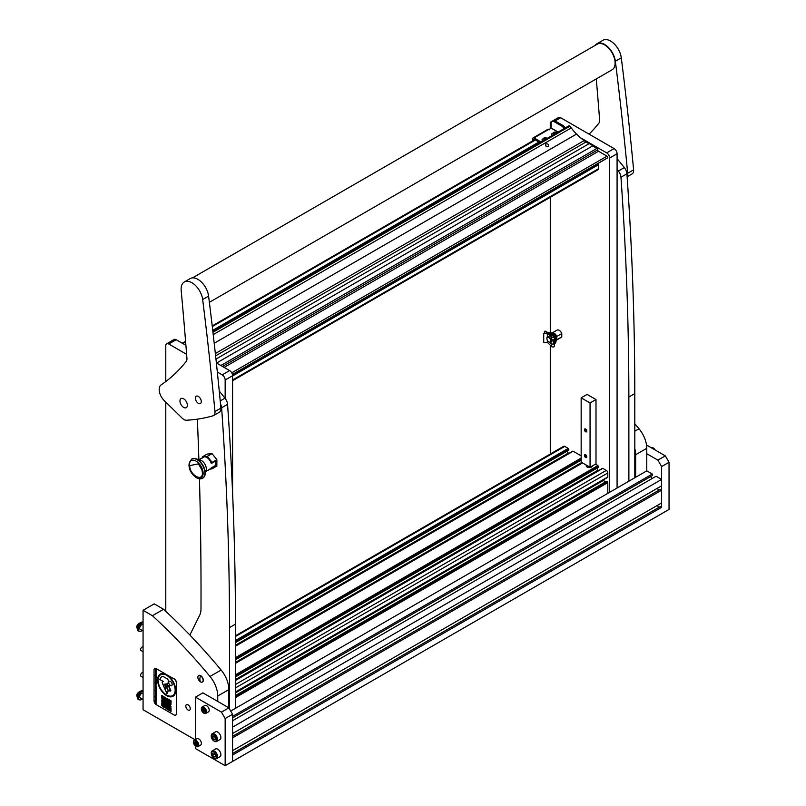 <?xml version="1.0" encoding="UTF-8"?>
<svg xmlns="http://www.w3.org/2000/svg" width="806" height="806" viewBox="0 0 806 806"><rect width="100%" height="100%" fill="white"/><g stroke="black" fill="none" stroke-linecap="round" stroke-linejoin="round"><path stroke-width="1.21" d="M617.084 169.411L618.383 171.033A7.345 4.242 60 0 1 620.963 177.209A3149.193 1818.195 60 0 1 628.861 397.015L634.796 393.58A3149.193 1818.195 60 0 0 626.907 173.784A7.345 4.242 60 0 0 624.318 167.598L617.084 158.601M628.882 481.192L628.861 397.015M634.816 477.757L634.796 393.58M220.501 403.887A7.345 4.242 60 0 1 221.62 407.765A3149.193 1818.195 60 0 1 229.519 627.572L235.463 624.146A3149.193 1818.195 60 0 0 227.564 404.34A7.345 4.242 60 0 0 224.975 398.164L219.262 391.051M189.863 635.037L199.707 615.18A20.996 12.12 -120 0 0 200.986 609.034A4198.917 2424.257 -120 0 0 199.445 478.824M198.87 459.642A4198.917 2424.257 -120 0 0 197.359 419.16M229.539 708.998L229.519 627.572M235.473 708.323L235.463 624.146M551.687 121.625A4.201 2.428 -120 0 0 551.143 121.807L558.568 117.525A4.201 2.428 60 0 1 560.664 117.736L555.102 120.95M609.658 492.285L609.658 158.016A4.201 2.428 -120 0 0 606.686 152.878L614.112 148.586L560.664 117.736M614.112 148.586A4.201 2.428 60 0 1 617.084 153.734L609.658 158.016M617.084 488.003L617.084 153.734M606.686 152.878L580.562 137.796M551.143 121.807A4.201 2.428 -120 0 0 550.276 123.731L550.276 128.537M550.276 197.299L550.276 332.415M550.276 345.21L550.276 454.04M186.629 354.328L168.746 344.001A4.201 2.428 -120 0 0 166.651 343.799A4.201 2.428 -120 0 0 165.784 345.724L165.784 381.55M165.784 402.093L165.784 611.341M225.156 398.396L225.156 379.999A4.201 2.428 -120 0 0 222.194 374.861L217.328 372.05M222.194 374.861L229.619 370.579L216.371 362.932M185.914 345.341L176.171 339.719L168.746 344.001M232.581 493L232.581 375.717L225.156 379.999M166.651 343.799L174.076 339.507A4.201 2.428 60 0 1 176.171 339.719M229.619 370.579A4.201 2.428 60 0 1 232.581 375.717M585.609 454.745A1.683 0.967 -120 0 0 584.763 454.665A1.683 0.967 -120 0 0 584.511 456.005A1.683 0.967 -120 0 0 585.609 457.486A1.683 0.967 -120 0 0 586.446 457.576A1.683 0.967 -120 0 0 586.708 456.226A1.683 0.967 -120 0 0 585.609 454.745M585.609 429.034A1.683 0.967 -120 0 0 584.763 428.953A1.683 0.967 -120 0 0 584.511 430.293A1.683 0.967 -120 0 0 585.609 431.774A1.683 0.967 -120 0 0 586.446 431.855A1.683 0.967 -120 0 0 586.708 430.515A1.683 0.967 -120 0 0 585.609 429.034M595.997 399.544L595.997 463.833L590.063 467.258L581.156 462.12L581.156 397.832L590.063 402.98L595.997 399.544L587.09 394.406L581.156 397.832M590.063 467.258L590.063 402.98M232.581 380.714L598.092 169.693A2.096 1.209 -120 0 0 598.526 168.726L598.526 164.706L597.76 163.578M587.221 467.077L588.481 466.352M586.345 465.112A3.153 1.814 0 0 0 586.174 465.717A3.153 1.814 0 0 0 587.09 467.006A3.153 1.814 0 0 0 590.395 467.43A3.153 1.814 0 0 0 592.46 465.878M568.835 450.03L235.463 642.503L568.764 450.181L568.24 448.408L564.754 446.393A2.096 1.209 -120 0 0 563.696 446.282L235.463 635.793M568.573 453.587A3.153 1.814 60 0 1 568.27 453.113L567.122 451.128M581.156 455.864L573.137 451.229L572.542 451.572M598.526 467.178L235.473 676.778L598.455 467.319L597.931 465.546L595.483 464.135M598.264 470.724A3.153 1.814 60 0 1 597.961 470.251L596.813 468.266M607.21 477.333L607.805 476.991L607.805 472.961A2.096 1.209 -120 0 0 606.313 470.392L602.828 468.377L602.233 468.719M604.883 482.25L603.744 480.265A3.153 1.814 60 0 1 603.482 479.761M607.805 493.363L607.805 482.643L606.465 481.444M588.571 466.402A3.153 1.814 -120 0 0 588.249 467.43M555.173 120.991L554.065 121.635A4.201 2.428 -120 0 0 551.959 121.424L553.077 120.779A4.201 2.428 60 0 1 555.173 120.991L562.719 125.343A4.201 2.428 60 0 1 564.21 126.663L565.228 127.932M564.21 126.663L563.092 127.308L564.119 128.577M563.092 127.308A4.201 2.428 -120 0 0 561.611 125.988L562.719 125.343M554.065 121.635L561.611 125.988M551.959 121.424A4.201 2.428 -120 0 0 551.092 123.348L551.092 127.973L549.239 129.565M532.837 140.808L532.837 138.602A1.683 0.967 60 0 1 533.179 137.836L548.03 129.262A1.683 0.967 60 0 1 548.866 129.343L549.611 129.776L549.239 129.131M533.945 140.163L534.015 139.206L539.869 142.581M533.179 137.836A1.683 0.967 60 0 1 534.015 137.917L540.977 141.937M545.793 145.997L547.113 146.763M548.231 146.591C545.783 146.662 545.017 145.745 545.964 143.821C548.372 143.8 549.128 144.727 548.231 146.591L548.654 146.178M568.855 125.998A1.048 0.605 60 0 1 569.993 126.169L571.263 127.922A32.018 18.488 -120 0 0 576.532 134.058L576.552 134.068A62.979 36.361 -120 0 0 584.068 140.657L215.353 353.532M216.552 363.032L592.581 145.926L596.893 148.415A1.159 0.665 60 0 1 597.709 149.835A1.159 0.665 -120 0 0 598.526 151.246L224.128 367.405M547.496 146.793L545.622 145.765M215.958 359.093L588.874 143.79L584.068 140.657M585.902 142.078L215.605 355.869M231.735 372.835L607.029 156.152L598.526 151.246M588.874 143.79A5.249 3.033 60 0 1 592.581 145.926M607.029 156.152A1.048 0.605 60 0 1 607.402 157.966L232.41 374.468L607.553 157.926M586.264 430.666L585.499 431.109A0.947 0.544 60 0 1 585.136 429.588A0.947 0.544 60 0 1 585.609 431.18L585.609 431.563A1.421 0.816 60 0 0 586.153 431.694L586.577 431.623A1.572 0.907 60 0 1 586.345 431.613M586.274 430.787L585.609 431.18M585.499 431.109L585.448 431.452A1.421 0.816 60 0 1 584.763 429.296A1.421 0.816 60 0 1 586.315 429.991A1.421 0.816 60 0 1 586.153 431.694M586.264 456.377L585.499 456.821A0.947 0.544 60 0 1 585.136 455.299A0.947 0.544 60 0 1 585.609 456.891L585.609 457.274A1.421 0.816 60 0 0 586.153 457.405L586.577 457.334A1.572 0.907 60 0 1 586.345 457.324M586.274 456.498L585.609 456.891M585.499 456.821L585.448 457.173A1.421 0.816 60 0 1 584.763 455.007A1.421 0.816 60 0 1 586.315 455.712A1.421 0.816 60 0 1 586.153 457.405M544.937 139.297L545.591 139.267M546.045 139.015L546.539 138.511L545.239 137.886L544.05 138.078L543.617 138.692L544.352 139.126M545.209 139.488A1.541 0.887 180 0 1 544.503 139.428A1.541 0.887 180 0 1 543.647 138.269A1.541 0.887 180 0 1 545.662 137.776A1.541 0.887 180 0 1 546.619 138.682M542.781 140.889A2.992 1.723 180 0 1 542.085 139.791A2.992 1.723 180 0 1 542.277 139.186L545.853 137.755L547.143 138.37M542.095 139.901A2.992 1.723 -0 0 0 542.085 140.012A2.992 1.723 -0 0 0 542.609 140.99M545.773 139.166L545.219 139.196M552.674 333.714A3.284 1.894 60 0 1 554.135 333.956A3.284 1.894 60 0 1 556.231 336.696A3.284 1.894 60 0 1 555.938 339.366M548.795 341.885A2.65 1.531 -120 0 0 550.669 340.807A2.65 1.531 -120 0 0 548.795 337.563A2.65 1.531 -120 0 0 546.921 338.641A2.65 1.531 -120 0 0 548.795 341.885L549.239 342.147L548.795 341.885M551.113 338.973A3.284 1.894 60 0 1 550.881 342.308A3.284 1.894 60 0 1 549.501 342.278M552.1 339.91A3.284 1.894 60 0 1 551.475 341.966A3.284 1.894 60 0 1 551.143 342.087M561.782 333.563L556.734 336.475A4.201 2.428 -120 0 0 552.039 332.999L557.087 330.087A4.201 2.428 60 0 1 561.782 333.563L561.782 336.888L556.734 339.8A4.201 2.428 -120 0 1 556.231 340.273A4.201 2.428 -120 0 1 556.059 340.364M561.782 336.888A4.201 2.428 60 0 1 561.278 337.361L556.231 340.273M556.734 336.475L556.734 339.8M546.931 338.409A3.284 1.894 60 0 1 546.921 338.127A3.284 1.894 60 0 1 547.596 336.626A3.284 1.894 60 0 1 549.239 336.787M544.503 333.12A1.048 0.605 -120 0 1 544.413 332.656L544.413 331.79A1.048 0.605 -120 0 1 545.158 331.367L553.692 336.293A1.048 0.605 180 0 1 552.039 337.029L547.899 332.979L544.735 333.331A1.048 0.846 161.8 0 0 543.707 334.278L543.707 342.036A1.048 0.846 161.8 0 0 544.735 342.762L547.536 342.53L551.687 346.58A1.471 0.846 -0 0 0 551.909 346.751A1.471 0.846 -0 0 0 553.51 346.933A1.471 0.846 -0 0 0 554.417 346.147L554.417 343.608L551.909 344.283L549.36 342.167M549.36 337.039L551.909 339.8L554.417 339.255L554.417 336.727A1.471 0.846 -0 0 0 553.984 336.122L545.45 331.195A1.048 0.605 60 0 0 544.796 331.266M544.735 333.331L547.536 333.11L551.687 337.15A1.471 0.846 -0 0 0 551.909 337.321A1.471 0.846 -0 0 0 553.51 337.502A1.471 0.846 -0 0 0 554.417 336.727M543.707 334.278L543.707 342.036M553.984 339.638L553.984 342.036A5.249 3.033 60 0 1 553.762 342.58L554.417 343.598M550.226 342.459L552.039 344.001C553.51 344.343 554.054 344.091 553.692 343.245L553.47 342.752A5.249 3.033 -120 0 0 553.732 340.011M543.627 334.037A1.048 0.846 -18.2 0 1 544.655 333.09M553.803 342.893A5.461 3.153 -120 0 0 554.286 341.009A5.461 3.153 -120 0 0 554.155 339.779M554.417 337.744A6.297 3.637 60 0 1 555.223 341.15A6.297 3.637 60 0 1 554.417 343.638M554.417 343.749L554.76 343.547A6.297 3.637 -120 0 0 556.069 340.666A6.297 3.637 -120 0 0 553.319 334.329A6.297 3.637 -120 0 0 548.463 332.636L548.211 332.787M548.352 332.868A6.297 3.637 60 0 1 553.188 335.659M555.666 133.353L556.19 132.94L554.226 132.375L553.269 133.121L554.004 133.615M554.86 133.917A1.541 0.887 180 0 1 554.155 133.856A1.541 0.887 180 0 1 553.299 132.698A1.541 0.887 180 0 1 555.304 132.204A1.541 0.887 180 0 1 556.271 133.111M552.432 135.317A2.992 1.723 180 0 1 551.737 134.219A2.992 1.723 180 0 1 551.919 133.615L555.505 132.184L556.795 132.799M551.747 134.33A2.992 1.723 -0 0 0 551.737 134.451A2.992 1.723 -0 0 0 552.261 135.418M555.455 132.506L554.871 133.625M554.568 133.746L555.243 133.695M635.642 477.283L635.642 454.735A20.996 12.12 -120 0 0 634.816 448.63M634.806 423.755A419.896 242.425 60 0 1 639.017 428.772A20.996 12.12 60 0 1 646.775 448.307L635.642 454.735M230.728 711.063L646.775 470.855L646.775 448.307M188.05 704.847A3.153 1.814 -120 0 0 186.468 704.686A3.153 1.814 -120 0 0 185.995 707.215A3.153 1.814 -120 0 0 188.05 709.985A3.153 1.814 -120 0 0 189.622 710.146A3.153 1.814 -120 0 0 190.105 707.618A3.153 1.814 -120 0 0 188.05 704.847M143.065 610.303L152.415 615.703L163.547 609.276L154.198 603.875L143.065 610.303L143.065 709.733L195.133 739.797M217.741 701.422L217.741 696.011A20.996 12.12 -120 0 0 209.983 676.466A419.896 242.425 -120 0 0 152.415 615.703M209.983 676.466L221.116 670.038A419.896 242.425 -120 0 0 163.547 609.276M221.116 670.038A20.996 12.12 60 0 1 228.874 689.583L217.741 696.011M195.475 746.034L195.475 748.562L225.156 765.7L232.581 761.418L232.581 714.277L225.156 718.559L221.449 712.131L228.874 707.849L228.874 689.583M192.473 277.879L597.246 44.179A14.8 8.544 60 0 1 604.278 44.713A14.8 8.544 60 0 1 614.243 57.72A14.8 8.544 60 0 1 612.046 69.82L209.369 302.31M161.15 384.865A10.498 6.065 -120 0 0 159.185 389.792A10.498 6.065 -120 0 0 164.162 400.511L182.216 418.213A7.345 4.242 -120 0 0 186.428 420.238A314.914 181.824 -120 0 0 212.915 415.846A7.345 4.242 -120 0 0 213.479 415.614A7.345 4.242 -120 0 0 214.96 411.544A3149.193 1818.195 -120 0 0 202.659 299.52A15.324 8.846 -120 0 0 195.304 285.314A15.324 8.846 -120 0 0 184.282 281.999A15.324 8.846 -120 0 0 181.118 289.384A15.324 8.846 -120 0 0 181.179 290.452A4198.917 2424.257 60 0 1 186.921 358.186A7.345 4.242 60 0 1 186.156 361.481A314.914 181.824 60 0 1 161.15 384.865M213.479 415.614L219.413 412.178A7.345 4.242 -120 0 0 220.904 408.118A3149.193 1818.195 -120 0 0 208.593 296.094A15.324 8.846 -120 0 0 201.248 281.888A15.324 8.846 -120 0 0 190.226 278.574L184.282 281.999M201.288 401.469A4.201 2.428 -120 0 0 199.414 397.298A4.201 2.428 -120 0 0 196.221 396.22A4.201 2.428 -120 0 0 195.354 398.245A4.201 2.428 -120 0 0 197.218 402.406A4.201 2.428 -120 0 0 200.422 403.494A4.201 2.428 -120 0 0 201.288 401.469M187.375 405.116A5.249 3.033 -120 0 0 185.037 399.907A5.249 3.033 -120 0 0 181.048 398.557A5.249 3.033 -120 0 0 179.96 401.086A5.249 3.033 -120 0 0 182.297 406.295A5.249 3.033 -120 0 0 186.297 407.645A5.249 3.033 -120 0 0 187.375 405.116M627.108 176.796L632.116 173.905A7.345 4.242 -120 0 0 633.607 169.844A3149.193 1818.195 -120 0 0 621.295 57.82A15.324 8.846 -120 0 0 613.95 43.615A15.324 8.846 -120 0 0 602.928 40.3L596.984 43.726A15.324 8.846 -120 0 0 595.261 45.327M627.088 176.443A7.345 4.242 -120 0 0 627.673 173.27A3149.193 1818.195 -120 0 0 615.361 61.246A15.324 8.846 -120 0 0 608.006 47.04A15.324 8.846 -120 0 0 596.984 43.726M596.269 78.928A4198.917 2424.257 60 0 1 599.624 119.913A7.345 4.242 60 0 1 598.858 123.207A314.914 181.824 60 0 1 589.075 134.128M196.08 477.414A9.974 5.753 -120 0 0 203.132 473.344A9.974 5.753 -120 0 0 196.08 461.133A9.974 5.753 -120 0 0 189.027 465.203A9.974 5.753 -120 0 0 196.08 477.414M202.78 478.129A11.022 6.367 -120 0 0 202.921 478.049A11.022 6.367 -120 0 0 204.976 475.056A11.022 6.367 -120 0 0 197.41 459.501A11.022 6.367 -120 0 0 195.515 458.685A11.022 6.367 -120 0 0 191.899 458.957A11.022 6.367 -120 0 0 191.768 459.047M204.976 475.056L206.185 470.2A6.821 3.939 -120 0 0 201.5 460.579A6.821 3.939 -120 0 0 200.331 460.065L195.515 458.685M211.625 463.057L211.232 463.279A6.821 3.939 -120 0 0 211.122 462.956A6.821 3.939 -120 0 0 209.258 459.632A6.821 3.939 -120 0 0 206.85 457.486A6.821 3.939 -120 0 0 204.432 456.841A6.821 3.939 -120 0 0 203.434 457.153L199.032 459.692M202.417 472.931C202.81 482.582 189.37 474.845 189.753 465.616L198.447 463.853L201.953 469.938L202.417 472.931M205.852 471.51L210.255 468.971A6.821 3.939 -120 0 0 211.122 468.105A6.821 3.939 -120 0 0 211.232 467.913L215.313 465.556A6.821 3.939 -120 0 0 215.383 461.133M209.258 469.273L212.099 468.81L211.122 468.105M211.122 462.956L211.948 463.107L212.099 462.382L207.273 456.377L202.447 456.811L202.568 458.02M212.099 468.81L216.864 466.059L216.864 459.632L212.099 462.382M202.447 456.811L207.213 454.06L212.038 453.627L207.273 456.377M212.038 453.627L216.864 459.632M211.948 463.107L215.897 460.831L215.897 465.979L211.948 468.256M215.242 465.596L215.897 465.979M166.268 686.783L165.824 687.629A1.269 0.735 -120 0 0 165.704 687.196L164.434 684.203L167.507 683.82A1.572 0.907 -120 0 0 167.789 683.74A1.572 0.907 -120 0 0 168.111 683.115L168.263 680.798A1.572 0.907 -120 0 0 168.263 680.717A1.572 0.907 -120 0 0 167.154 678.783L162.772 676.254A11.496 6.639 -120 0 0 161.956 676.607A11.496 6.639 -120 0 0 159.86 679.539L163.316 681.453L159.86 679.539M165.885 687.589A1.269 0.735 60 0 1 165.905 687.81A1.269 0.735 60 0 1 165.643 688.384A1.269 0.735 60 0 1 165.492 688.445L165.008 689.382L167.023 693.654L168.232 690.943L166.248 686.742L165.824 687.629M168.656 682.44A2.489 1.441 -120 0 0 169.744 684.949A2.489 1.441 -120 0 0 171.658 685.614A2.489 1.441 -120 0 0 172.172 684.475A2.489 1.441 -120 0 0 171.084 681.967A2.489 1.441 -120 0 0 169.169 681.302A2.489 1.441 -120 0 0 168.656 682.44M169.21 681.282A2.489 1.441 -120 0 0 168.726 682.4A2.489 1.441 -120 0 0 169.794 684.878A2.489 1.441 -120 0 0 171.698 685.594M172.706 695.588A12.05 6.952 -120 0 0 172.746 695.568A12.05 6.952 -120 0 0 175.245 690.057A12.05 6.952 -120 0 0 169.985 677.927A12.05 6.952 -120 0 0 160.696 674.703A12.05 6.952 -120 0 0 160.666 674.723A12.05 6.952 -120 0 0 158.127 680.254A12.05 6.952 -120 0 0 163.386 692.384A12.05 6.952 -120 0 0 172.675 695.608A12.05 6.952 -120 0 0 175.164 690.097A12.05 6.952 -120 0 0 169.905 677.967A12.05 6.952 -120 0 0 160.626 674.743L160.696 674.703M157.583 679.942A12.815 7.405 -120 0 0 163.185 692.848A12.815 7.405 -120 0 0 173.058 696.273A12.815 7.405 -120 0 0 175.708 690.41A12.815 7.405 -120 0 0 170.116 677.514A12.815 7.405 -120 0 0 160.243 674.078A12.815 7.405 -120 0 0 157.583 679.942M160.273 674.058A12.815 7.405 -120 0 0 157.664 679.901A12.815 7.405 -120 0 0 163.235 692.777A12.815 7.405 -120 0 0 173.099 696.253M155.83 676.395L156.203 677.423L155.407 676.556L155.901 676.355M156.203 676.637L155.498 676.607M155.417 673.957L156.213 674.874L155.417 674.753L156.122 674.803L155.417 673.957M156.213 674.874L155.417 674.753M155.961 674.944L155.911 674.37M155.417 671.942L156.203 672.023L155.639 672.083L156.203 673.403L155.447 671.942M155.417 677.221L156.213 678.138L155.417 678.017L156.122 678.068L155.417 677.221M156.213 678.138L155.417 678.017M155.961 678.209L155.911 677.634M156.213 679.69L155.407 679.216L155.981 679.881M156.052 679.831L155.498 679.267M155.659 679.7L155.8 678.944M155.417 680.999L156.213 682.511L155.417 682.35L156.122 682.43L155.417 680.999M156.213 682.511L155.417 682.35M155.84 682.491L156.193 681.765L155.417 681.11M155.417 683.357L156.213 684.868L155.417 684.707L156.122 684.788L155.417 683.357M156.213 684.868L155.417 684.707M155.84 684.848L155.417 684.093M155.82 684.213L155.417 683.468M155.417 686.148L156.213 687.065L155.417 686.944L156.122 686.994L155.417 686.148M156.213 687.065L155.417 686.944M155.961 687.135L155.911 686.561M156.203 689.513L155.417 689.17L155.81 688.445L156.203 689.513L155.417 689.17M155.548 689.14L155.81 688.445M156.213 690.44L155.407 689.946L156.142 690.581M155.588 689.714L155.699 690.309L155.508 689.755M155.417 691.226L156.495 691.961L155.417 691.226M156.525 694.127L155.961 693.251L155.941 694.429L155.588 693.079L156.525 694.127M156.374 694.51L156.032 693.2L155.498 693.573M155.669 693.029L156.011 694.389L155.588 693.079M155.417 695.628L156.495 696.132L155.649 696.495L156.495 697.089L155.417 696.475L156.263 696.112L155.487 695.558L156.263 696.112M155.417 697.694L156.495 698.369L155.608 698.389L156.495 699.427L155.417 698.973L156.193 699.185L155.417 697.694L156.193 698.268M156.525 703.578L155.417 703.054L155.81 702.328L156.525 703.578L155.417 703.054M155.548 703.023L155.81 702.328M174.096 678.964L156.273 668.678A3.153 1.814 -120 0 0 154.702 668.517A3.153 1.814 -120 0 0 154.047 669.957L154.047 700.817A3.153 1.814 -120 0 0 156.273 704.676L174.096 714.962A3.153 1.814 -120 0 0 175.668 715.113A3.153 1.814 -120 0 0 176.323 713.673L176.323 682.823A3.153 1.814 -120 0 0 174.096 678.964L156.273 668.678M165.28 706.278L164.948 705.734L165.28 706.278M165.603 704.283L165.311 703.779L165.603 704.283M167.517 709.431L167.185 708.847L167.517 709.431M168.434 709.925L167.88 709.29L168.434 709.925M167.829 709.149L167.517 708.323L167.829 709.149M167.164 708.444L167.164 707.366L167.164 708.444M162.731 703.719L161.794 702.852L163.064 704.303L162.409 705.351L163.064 706.509L162.409 706.479L165.29 707.406L166.822 709.028L166.6 707.164L166.248 707.95L165.573 707.567L164.676 705.2L166.248 705.824L165.623 706.137L165.945 707.053L166.902 706.882L166.57 705.562L167.567 706.469L167.839 705.895L167.497 705.028L167.195 705.593L164.676 704.112L165.331 702.651L165.945 703.013L165.331 701.532L165.986 702.278L166.298 701.361L167.174 701.865L165.945 700.434L166.913 699.91L165.623 698.822L165.623 699.507L164.978 699.134L164.343 697.301L164.031 700.424L161.885 698.48L162.731 699.296L162.107 700.041L164.958 702.076L164.636 702.963L164.001 702.228L164.253 704.232L162.731 703.749M162.077 702.58L161.794 701.673L162.077 702.58M162.731 702.963L162.359 702.066L162.731 702.963M162.359 701.683L161.794 700.656L162.359 701.683M162.359 705.321L161.794 704.635L162.359 705.321M162.359 706.066L161.794 705.351L162.359 706.066M162.701 704.736L161.794 703.547L162.701 704.736M163.658 703.497L163.054 702.469L163.658 703.497M162.077 700.404L161.794 699.89L162.077 700.404M163.316 701.885L162.731 701.19L163.316 701.885M162.731 701.139L162.419 700.605L162.731 701.139M171.033 711.446L171.033 708.877L168.776 707.577L168.776 710.146L171.033 711.446M171.033 703.346L171.033 700.797L168.776 699.497L168.776 702.046L171.033 703.346M164.051 699.326L164.051 696.767L161.794 695.467L161.794 698.016L164.051 699.326M168.776 703.154L168.474 702.61L168.776 703.154M169.069 703.719L168.797 703.215L169.069 703.719M168.776 703.91L168.474 703.376L168.776 703.91M167.174 699.658L166.882 699.155L167.174 699.658M167.174 701.139L166.902 700.283L167.174 701.139M167.507 700.595L167.174 699.739L167.507 700.595M168.474 700.787L168.132 699.114L168.474 700.787M167.507 704.635L167.174 704.081L167.507 704.635M168.152 706.489L167.86 705.935L168.152 706.489M166.55 704.817L167.174 705.179L166.55 704.101L167.174 705.089M165.623 703.9L166.238 704.253L165.955 703.406L166.238 704.172M168.776 706.852L168.464 706.308L168.776 706.852M166.55 700.777L166.268 700.263L166.55 700.777M168.474 701.895L168.152 701.351L168.474 701.895M165.28 697.865L164.948 697.291L165.28 697.865M165.28 698.903L164.978 698.399L165.28 698.903M171.013 707.013L170.701 706.116L171.013 707.013M170.681 707.205L170.388 706.691L170.681 707.205M170.993 708.464L170.701 707.245L170.993 708.464M170.993 704.434L170.681 703.588L170.993 704.434M169.381 704.615L168.797 703.96L169.381 704.615M167.507 706.479L168.474 709.209L168.464 707.033L167.507 706.479M165.623 698.762L166.248 699.124L166.248 698.429L165.321 697.885L165.623 698.762M167.537 704.293L168.444 706.237L169.059 705.875L168.746 704.948L170.056 705.371L169.421 705.764L169.975 706.781L169.975 706.056L170.65 706.096L169.754 704.122L170.368 703.376L169.109 702.973L170.056 705.028L167.537 703.92L168.111 705.25M166.238 702.782L167.154 704.071L167.487 702.832L166.57 701.925L166.842 703.527L165.935 702.298L167.154 703.991M167.195 701.865L168.414 702.56L167.839 700.817L167.195 701.865L168.152 702.681M166.872 699.104L167.829 700.082L167.497 698.792L166.57 698.248L166.872 699.104M169.391 707.567L170.338 708.071L170.338 707.033L169.371 706.862L169.089 705.935L168.807 707.225L169.391 707.567M156.535 704.202L155.417 703.366L156.535 704.202M155.125 700.777L156.213 701.885L155.125 700.777M156.213 701.885L155.125 700.888M156.495 700.343L155.417 700.313L155.417 699.134L156.495 700.343M155.236 696.515L155.306 697.442L155.236 696.515M155.84 694.631L156.495 695.8L155.84 694.631M156.495 695.034L155.498 694.832M156.495 695.719L155.618 694.52M155.417 691.719L156.495 692.233L155.649 692.586L156.495 693.19L155.417 692.566L156.263 692.213L155.487 691.659M156.525 691.538L155.266 690.41M155.417 689.412L156.525 690.158L155.417 689.412M155.83 687.417L156.203 688.445L155.407 687.578L155.901 687.377M156.203 687.659L155.498 687.639M156.203 686.238L155.417 685.896L155.81 685.16L156.203 686.238L155.417 685.896M155.548 685.856L155.81 685.16M156.525 683.7L155.266 682.571M156.082 680.345L155.81 680.999L155.407 680.294L156.082 680.345M156.163 680.999L155.81 680.062M155.417 670.511L156.203 670.592L155.639 670.652L156.203 671.972L155.417 670.511M155.417 673.594L156.203 674.159L155.417 673.594M156.132 676.143L155.115 675.277L156.213 675.912M156.203 676.284L155.357 674.965M155.639 675.851L155.81 675.206M155.417 669.071L156.203 669.151L155.639 669.222L156.203 670.542L155.447 669.081M176.323 713.673L176.323 682.823M154.782 668.476A3.153 1.814 60 0 1 154.853 668.436A3.153 1.814 60 0 1 156.424 668.587M174.237 678.874A3.153 1.814 60 0 1 176.464 682.732M176.464 713.592A3.153 1.814 60 0 1 175.819 715.033A3.153 1.814 60 0 1 175.738 715.073M163.245 681.493L162.721 681.584A1.572 0.907 -120 0 0 162.54 681.644A1.572 0.907 -120 0 0 162.459 683.125L164.273 687.407A1.269 0.735 -120 0 0 165.653 688.384M164.434 684.203L167.577 683.77A1.572 0.907 -120 0 0 167.829 683.72M161.986 676.587A11.496 6.639 -120 0 0 159.941 679.498M168.928 686.662L170.519 690.47L168.928 685.574L166.6 686.4L168.988 686.621L170.862 690.399M170.519 691.024L168.837 686.813L166.489 686.702L168.343 690.843L170.519 691.024M167.557 685.835L167.114 684.022L165.633 684.213L166.147 686.289L167.557 685.835M162.54 681.644A1.572 0.907 -120 0 0 162.389 683.166L164.202 687.447A1.269 0.735 -120 0 0 165.431 688.475L165.008 689.382M165.724 684.203L166.217 686.249L167.547 685.825M165.069 689.342L167.064 693.563M166.56 686.712L168.404 690.813L170.509 690.984M166.681 686.369L168.988 686.621M167.95 709.33L168.434 709.844M167.588 708.363L167.829 709.068M166.973 707.638L167.164 708.363M161.875 702.892L162.731 703.628M161.875 701.714L162.077 702.5M162.429 702.117L162.731 702.872M161.875 700.696L162.359 701.593M161.875 704.676L162.359 705.24M161.875 705.391L162.359 705.975M161.875 703.588L162.701 704.656M163.134 702.52L163.658 703.416M162.802 701.24L163.316 701.794M168.847 707.618L168.847 710.096L171.033 711.366M170.761 710.882L170.832 709.048L169.089 708.131L169.089 709.925L170.761 710.882L170.761 709.089L169.089 708.131M168.847 699.537L168.847 702.006L171.033 703.265M170.761 702.862L170.832 700.898L169.089 699.981L169.089 701.895L170.761 702.862L170.761 700.948L169.089 699.981M161.865 695.507L161.865 697.976L164.051 699.235M163.699 698.782L163.769 696.908L162.147 696.062L162.147 697.885L163.699 698.782L163.699 696.958L162.147 696.062M169.502 708.756L170.378 710.217M170.378 709.27L169.421 708.716L169.421 709.754L170.378 710.308L170.378 709.27M169.502 700.646L170.378 702.147M170.378 701.149L169.421 700.605L169.421 701.683L170.378 702.228L170.378 701.149M162.5 696.606L162.5 697.593L163.406 698.117M163.406 697.13L162.419 696.565L162.419 697.643L163.406 698.208L163.406 697.13M162.731 700.041L162.107 698.943M161.956 698.52L162.107 699.185M164.112 699.759L164.031 700.424M164.414 697.341L164.313 699.88M165.693 698.862L165.623 699.507M166.298 699.9L166.913 700.172M166.298 701.361L166.913 701.623M165.331 701.532L165.986 702.187M165.331 702.651L165.945 702.933M165.693 704.394L165.623 705.018M166.57 705.562L167.567 706.388M166.298 706.53L166.902 706.791M165.693 706.177L165.945 706.973M165.945 705.653L166.248 706.187M164.978 705.008L165.945 705.855M166.318 707.003L166.248 707.95M164.313 706.842L166.822 708.937M163.719 706.892L164.313 707.487M162.48 706.177L163.719 707.144M162.48 705.401L163.064 706.509M162.812 704.897L162.731 705.542M162.812 703.789L163.064 705.048M164.071 702.268L164.253 704.232M164.706 702.328L164.636 702.963M164.575 701.855L164.958 702.469M163.064 700.223L164.575 702.137M162.187 699.366L163.376 701.079M164.918 700.807L164.384 700.152L164.313 700.666L164.958 701.714L165.331 700.837L165.945 701.2L164.978 699.507L164.918 700.888L164.313 700.192M165.945 701.2L164.656 699.326M164.958 701.714L165.029 701.079M165.623 700.273L165.27 699.679M164.343 701.361L164.001 700.767M164.283 705.693L164.364 704.565L163.376 704.081L163.376 705.159L164.283 705.693L164.283 704.605L163.376 704.081M164.001 706.661L163.376 705.532M166.983 700.323L167.174 701.059M167.245 699.779L167.507 700.515M168.212 699.155L168.474 700.696M166.62 704.142L166.62 704.776M170.771 706.157L171.013 706.933M170.771 707.285L170.993 708.383M170.751 703.628L170.993 704.353M168.867 704.001L169.381 704.525M167.577 706.519L168.474 709.119M165.401 697.936L165.623 698.671M165.623 698.439L166.248 699.034M169.189 703.013L170.056 705.028M169.502 705.804L169.975 706.691M169.673 705.149L170.056 705.744M168.746 704.948L169.673 705.391M168.263 705.452L168.444 706.157M168.111 705.008L168.474 705.572M166.641 701.966L167.154 703.356M167.618 700.686L167.537 701.714M166.641 698.298L166.872 699.024M166.872 698.762L167.829 700.001M168.887 706.953L169.391 707.477M168.887 706.237L169.089 707.074M169.391 707.235L170.338 707.99M156.183 703.84L155.417 703.477M155.88 702.389L156.122 702.983L155.498 702.62M156.293 701.845L155.629 701.099M155.88 701.24L156.122 701.835L155.498 701.472M156.465 700.313L155.417 700.313M155.84 699.608L155.76 700.202M156.455 698.349L155.508 698.268M156.414 699.316L155.417 698.973M156.495 696.142L155.649 696.495M156.495 697.009L155.417 696.475M156.032 693.2L155.578 693.523L156.032 693.2L156.414 694.057M156.495 692.243L155.649 692.586M156.495 693.1L155.417 692.566M155.487 691.679L156.263 692.213M156.495 691.88L155.417 691.336M156.525 690.077L155.417 689.523M155.88 688.515L156.193 689.059L155.498 688.747M155.89 688.183L155.477 687.538L155.89 688.183M156.193 686.944L155.417 686.259M155.88 685.231L155.88 685.966L155.498 685.463M156.193 682.39L155.417 681.735M155.88 680.022L155.81 680.999M155.88 680.133L156.122 680.717L155.498 680.355M156.193 679.589L155.89 679.015M156.193 678.027L155.417 677.332M156.203 670.652L155.518 670.521M156.173 671.247L155.518 671.126M156.203 672.093L155.518 671.952M156.173 672.678L155.518 672.557M156.203 674.068L155.417 673.705M156.193 674.763L155.417 674.068M155.437 674.914L155.336 675.841M155.88 675.267L156.193 675.821L155.518 675.509M155.89 677.161L155.477 676.516L155.89 677.161M156.203 669.222L155.518 669.081M156.173 669.806L155.518 669.685M143.065 690.712A4.987 2.881 120 0 0 142.259 690.571A4.987 2.881 120 0 0 137.252 697.16A4.987 2.881 120 0 0 137.574 698.691A4.987 2.881 120 0 0 138.279 699.447A4.987 2.881 120 0 0 138.451 699.527M139.609 699.86A4.987 2.881 -60 0 1 138.602 699.628A4.987 2.881 -60 0 1 137.574 697.351A4.987 2.881 -60 0 1 139.438 692.676A4.987 2.881 -60 0 1 143.065 690.792M140.808 698.167A2.781 1.602 -60 0 1 140.264 698.046A2.781 1.602 -60 0 1 139.861 695.739A2.781 1.602 -60 0 1 141.765 693.301A2.781 1.602 -60 0 1 143.045 693.22A2.781 1.602 -60 0 1 143.065 693.231M142.309 699.044A4.725 2.73 -60 0 1 141.473 699.588A4.725 2.73 -60 0 1 139.297 699.719A4.725 2.73 -60 0 1 138.602 695.82A4.725 2.73 -60 0 1 141.836 691.679A4.725 2.73 -60 0 1 143.065 691.326M139.035 699.537A4.725 2.73 -60 0 1 138.733 699.407A4.725 2.73 -60 0 1 138.048 695.497A4.725 2.73 -60 0 1 141.282 691.357A4.725 2.73 -60 0 1 143.065 691.054M143.065 672.607A2.096 1.209 120 0 0 140.859 674.239A2.096 1.209 120 0 0 141.05 676.284L143.065 677.443M200.493 681.846A3.728 2.156 -120 0 0 202.336 682.047A3.728 2.156 -120 0 0 203.132 680.324A3.728 2.156 -120 0 0 200.493 675.76A3.728 2.156 -120 0 0 198.608 675.589A3.728 2.156 -120 0 0 197.863 677.282A3.728 2.156 -120 0 0 200.493 681.846A8.403 4.846 -60 0 1 199.878 679.156A8.403 4.846 120 0 1 200.493 675.76M202.427 681.997A3.738 2.156 -120 0 0 202.508 681.947A3.738 2.156 -120 0 0 203.303 680.224A3.738 2.156 -120 0 0 201.661 676.456A3.738 2.156 -120 0 0 198.78 675.478A3.738 2.156 -120 0 0 198.699 675.539M203.152 707.537A3.254 1.874 -120 0 0 201.339 709.089A3.254 1.874 -120 0 0 203.636 713.078A3.254 1.874 -120 0 0 204.12 713.29A3.254 1.874 -120 0 0 205.883 711.154A3.254 1.874 -120 0 0 203.152 707.537M201.339 708.927A3.677 2.126 60 0 1 201.339 708.746A3.677 2.126 60 0 1 202.094 707.063A3.677 2.126 60 0 1 203.384 706.993A3.677 2.126 60 0 1 206.215 710.126A3.677 2.126 60 0 1 205.772 713.431A3.677 2.126 60 0 1 204.482 713.491A3.677 2.126 60 0 1 203.928 713.25A3.677 2.126 60 0 1 203.777 713.149M204.422 709.623L203.324 708.585L202.316 708.988L202.951 711.214L204.099 712.242L204.956 711.839L204.422 709.623M204.059 709.542L204.694 710.429M205.772 713.431L208.442 711.889A3.677 2.126 -120 0 0 208.885 708.585A3.677 2.126 -120 0 0 206.054 705.452A3.677 2.126 -120 0 0 204.764 705.522L202.094 707.063M195.354 740.754A3.254 1.874 -120 0 0 193.541 742.306A3.254 1.874 -120 0 0 195.838 746.285A3.254 1.874 -120 0 0 196.321 746.507A3.254 1.874 -120 0 0 198.095 744.371A3.254 1.874 -120 0 0 195.354 740.754M193.541 742.135A3.677 2.126 60 0 1 193.541 741.963A3.677 2.126 60 0 1 194.296 740.281A3.677 2.126 60 0 1 195.596 740.21A3.677 2.126 60 0 1 198.417 743.344A3.677 2.126 60 0 1 197.974 746.638A3.677 2.126 60 0 1 196.684 746.709A3.677 2.126 60 0 1 196.14 746.457A3.677 2.126 60 0 1 195.989 746.366M196.634 742.84L195.536 741.792L194.518 742.205L195.153 744.432L196.301 745.459L197.158 745.056L196.634 742.84M196.271 742.759L196.896 743.646M197.974 746.638L200.644 745.097A3.677 2.126 -120 0 0 201.097 741.802A3.677 2.126 -120 0 0 198.266 738.669A3.677 2.126 -120 0 0 196.976 738.729L194.296 740.281M212.633 756.965A3.939 2.277 -120 0 0 214.023 758.204A3.939 2.277 -120 0 0 216.713 757.368A3.939 2.277 -120 0 0 215.424 753.016A3.939 2.277 -120 0 0 212.633 751.404A3.939 2.277 -120 0 0 211.243 753.378A3.939 2.277 -120 0 0 212.633 756.965M211.253 753.177A4.463 2.579 60 0 1 211.243 752.955A4.463 2.579 60 0 1 212.169 750.91A4.463 2.579 60 0 1 215.978 752.532A4.463 2.579 60 0 1 216.633 758.637A4.463 2.579 60 0 1 214.396 758.416A4.463 2.579 60 0 1 214.205 758.295M216.633 758.637L219.967 756.703A4.463 2.579 -120 0 0 219.323 750.608A4.463 2.579 -120 0 0 215.504 748.976L212.169 750.91M215.514 756.834L215.514 754.859L214.033 753.005L212.542 753.136L212.542 755.111L214.023 756.965L215.514 756.834M215.514 756.109L214.023 756.965M214.396 753.469L215.514 755.434M214.396 754.043L212.542 755.111M215.736 736.291A3.939 2.277 -120 0 0 212.804 734.246A3.939 2.277 -120 0 0 211.243 736.241A3.939 2.277 -120 0 0 212.321 739.394A3.939 2.277 -120 0 0 214.023 741.057A3.939 2.277 -120 0 0 216.663 740.402A3.939 2.277 -120 0 0 215.736 736.291M211.253 736.029A4.463 2.579 60 0 1 211.243 735.807A4.463 2.579 60 0 1 212.169 733.762A4.463 2.579 60 0 1 216.33 735.868A4.463 2.579 60 0 1 216.633 741.49A4.463 2.579 60 0 1 214.396 741.268A4.463 2.579 60 0 1 214.205 741.157M216.633 741.49L219.967 739.565A4.463 2.579 -120 0 0 219.675 733.944A4.463 2.579 -120 0 0 215.504 731.838L212.169 733.762M212.673 735.848L212.441 737.671L213.792 739.666L215.383 739.837L215.615 738.014L214.265 736.019L212.673 735.848M214.356 736.15L212.441 737.671M215.534 738.669L213.792 739.666M214.295 736.603L215.555 738.467M653.303 447.985A3.254 1.874 60 0 1 653.454 448.065A3.254 1.874 60 0 1 655.207 450.02M655.046 449.919A3.677 2.126 -120 0 0 653.152 447.894A3.677 2.126 -120 0 0 651.319 447.703L651.258 447.743M225.156 765.7L225.156 718.559M221.449 712.131L195.475 697.13L202.89 692.848L228.874 707.849L232.581 714.277M195.475 697.13L195.475 739.606M232.581 753.489L660.285 506.561L661.615 507.327L232.581 755.031L232.581 761.418L669.04 509.432L669.04 462.291L661.615 466.573L657.908 460.145L646.775 453.718M661.615 507.327L661.615 466.573M657.908 460.145L665.323 455.864L646.513 445.003M665.323 455.864L669.04 462.291M232.581 716.373L652.306 474.049L652.306 475.59L232.581 717.914M646.775 470.855L652.306 474.049M657.434 505.372L658.653 507.498M232.581 750.658L661.615 502.954L661.615 490.189L232.581 737.883L232.581 750.658M232.581 736.341L660.285 489.413L661.615 490.189M657.434 488.235L658.653 490.35M232.581 733.52L661.615 485.817L661.615 479.429L232.581 727.133L232.581 733.52M232.581 720.745L656.084 476.235L661.615 479.429M650.674 476.537L651.903 478.653M140.808 629.607A2.781 1.602 -60 0 1 140.264 629.476A2.781 1.602 -60 0 1 139.861 627.179A2.781 1.602 -60 0 1 141.765 624.731A2.781 1.602 -60 0 1 143.045 624.66A2.781 1.602 -60 0 1 143.065 624.67M142.309 630.473A4.725 2.73 -60 0 1 141.473 631.017A4.725 2.73 -60 0 1 139.297 631.158A4.725 2.73 -60 0 1 138.602 627.249A4.725 2.73 -60 0 1 141.836 623.109A4.725 2.73 -60 0 1 143.065 622.756M139.035 630.967A4.725 2.73 -60 0 1 138.733 630.836A4.725 2.73 -60 0 1 138.048 626.927A4.725 2.73 -60 0 1 141.282 622.786A4.725 2.73 -60 0 1 143.065 622.494M143.065 622.141A4.987 2.881 120 0 0 142.259 622.01A4.987 2.881 120 0 0 137.252 628.589A4.987 2.881 120 0 0 137.574 630.121A4.987 2.881 120 0 0 138.279 630.876A4.987 2.881 120 0 0 138.451 630.957M139.609 631.289A4.987 2.881 -60 0 1 138.602 631.058A4.987 2.881 -60 0 1 137.574 628.781A4.987 2.881 -60 0 1 139.438 624.106A4.987 2.881 -60 0 1 143.065 622.232M143.065 646.886A2.096 1.209 120 0 0 140.859 648.528A2.096 1.209 120 0 0 141.05 650.563L143.065 651.732M620.963 177.209L626.907 173.784M618.383 171.033L624.318 167.598M221.62 407.765L227.564 404.34M220.219 400.904L224.975 398.164M597.931 163.668L232.46 374.679M598.526 164.706L232.581 375.979M232.581 379.999L598.526 168.726M182.851 343.578L185.642 341.966M212.29 326.581L535.426 140.012M212.734 330.349L538.922 142.027M235.473 697.603L607.805 482.643M235.473 696.233L607.21 481.615M235.473 695.638L606.686 481.313M235.473 692.878L603.744 480.265M235.473 691.951L607.805 476.991M235.473 687.921L607.805 472.961M235.473 684.495L606.313 470.392M235.473 680.466L602.828 468.377M235.473 679.539L597.961 470.251M235.473 676.184L598.526 466.573M235.473 674.813L597.931 465.546M235.463 663.328L582.567 462.936M235.463 662.401L581.761 462.463M235.463 659.64L581.156 460.065L235.463 659.64M235.463 659.046L581.156 459.46M235.463 657.666L581.156 458.09M235.463 646.19L573.137 451.229M235.463 645.253L568.27 453.113M235.463 641.898L568.835 449.436M235.463 640.528L568.24 448.408M235.463 636.498L564.754 446.393M558.125 132.033L551.092 127.973M548.866 129.343L534.015 137.917M551.022 128.104L557.974 132.124M569.993 126.169L212.965 332.304M220.854 365.521L596.893 148.415M213.227 334.631L571.263 127.922M576.532 134.058L214.205 343.245L576.552 134.068M222.496 366.458L597.709 149.835M544.584 139.226L544.584 137.947M545.239 139.176L545.239 137.886M551.687 344.132L551.687 346.58M551.687 337.15L551.687 339.598M547.536 333.11L547.536 336.656M547.536 340.616L547.536 342.53M547.324 333.049L547.324 336.848M547.324 340.213L547.324 342.479M553.692 336.293L553.692 337.15M554.226 133.655L554.226 132.375M555.465 133.574L555.465 132.567M554.891 133.605L554.891 132.315M634.806 431.2L639.017 428.772M208.593 296.094L202.659 299.52M220.904 408.118L214.96 411.544M621.295 57.82L615.361 61.246M633.607 169.844L627.673 173.27M202.921 478.049L202.638 478.21A11.022 6.367 -120 0 0 204.331 469.384A11.022 6.367 -120 0 0 197.127 459.672A11.022 6.367 -120 0 0 191.616 459.118C187.143 465.294 188.715 471.5 196.342 477.746C199.112 479.076 201.208 479.238 202.638 478.21L202.638 478.21A11.022 6.367 -120 0 0 204.331 469.384A11.022 6.367 -120 0 0 197.127 459.672A11.022 6.367 -120 0 0 191.616 459.118L191.899 458.957M203.636 708.897L202.397 709.612M204.795 711.124L203.586 711.819M204.432 710.358L202.951 711.214M204.019 709.592L202.538 710.449M195.848 742.114L194.599 742.83M197.007 744.331L195.787 745.036M196.644 743.575L195.153 744.432M196.231 742.81L194.74 743.666M182.237 343.225L185.582 341.291M212.22 325.916L534.811 139.66M235.473 695.528L606.535 481.303M235.473 692.233L607.623 477.374M235.473 680.183L602.404 468.336M235.473 676.889L598.455 467.319M235.463 663.046L582.315 462.785M235.463 659.751L581.156 460.166M235.463 645.898L572.713 451.189M235.463 642.604L568.764 450.181M569.046 125.726L212.855 331.377M544.151 138.914L544.151 138.289M550.881 342.308L551.475 341.966M547.596 336.626L548.191 336.283M546.921 338.641L546.921 338.127M553.793 133.343L553.793 132.718M137.574 698.691L136.96 696.172C136.385 693.765 138.148 691.901 142.259 690.571M143.065 693.412L142.511 693.089M143.065 699.477L139.881 697.643M139.297 699.719L138.733 699.407M217.146 700.192L216.381 700.636M204.956 711.345L204.311 711.718M203.565 708.766L202.951 709.119M197.168 744.553L196.523 744.925M195.767 741.983L195.163 742.336M139.297 631.158L138.733 630.836M137.574 630.121L136.96 627.602C136.385 625.194 138.148 623.33 142.259 622.01M143.065 624.852L142.511 624.529M143.065 630.907L139.881 629.073"/></g></svg>
